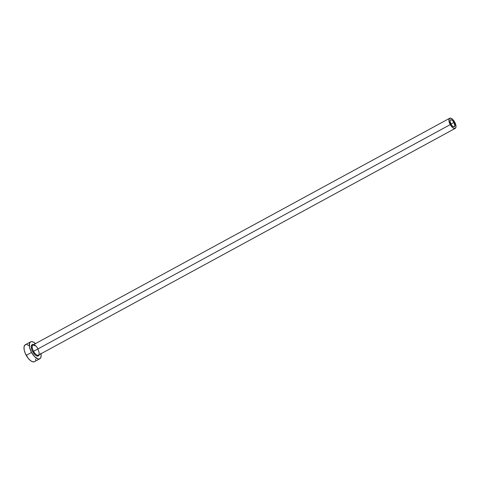 <?xml version="1.0" encoding="UTF-8"?>
<svg xmlns="http://www.w3.org/2000/svg" width="480" height="480" viewBox="0 0 480 480"><rect width="100%" height="100%" fill="white"/><g stroke="black" fill="none" stroke-linecap="round" stroke-linejoin="round"><path stroke-width="0.72" d="M450.954 124.206A3.948 1.74 -118.5 0 1 450.57 119.862A3.948 1.74 -118.5 0 1 453.96 122.448L450.9 124.11L453.96 122.448L454.878 125.712L454.032 126.888L452.742 126.39L451.356 124.866L450.042 121.506L450.294 120.108L451.272 119.796L452.646 120.672L453.96 122.448A3.948 1.74 -118.5 0 1 454.344 126.792A3.948 1.74 -118.5 0 1 450.954 124.206M37.95 348.732A5.778 2.55 61.5 0 0 32.982 344.952A5.778 2.55 61.5 0 0 33.546 351.312L32.76 351.75A6.45 2.85 -118.5 0 1 33.57 344.634M35.208 345.822L32.988 344.952A5.778 2.55 61.5 0 0 33.546 351.312A5.778 2.55 61.5 0 0 38.508 355.098L455.214 128.4A5.778 2.55 -118.5 0 1 450.258 124.614L33.546 351.312L450.258 124.614A5.778 2.55 -118.5 0 1 449.7 118.254A5.778 2.55 -118.5 0 1 454.656 122.04A5.778 2.55 -118.5 0 1 455.214 128.4M30.618 341.856L25.308 344.748A9.624 4.248 61.5 0 0 26.238 355.35A9.624 4.248 61.5 0 0 34.506 361.656L39.816 358.764A9.624 4.248 -118.5 0 1 31.548 352.458L26.238 355.35L31.548 352.458A9.624 4.248 -118.5 0 1 30.618 341.856A9.624 4.248 -118.5 0 1 35.442 343.614M40.962 353.76A9.624 4.248 -118.5 0 1 39.816 358.764M35.682 343.842L33.384 342.114L31.368 341.628L30.564 341.886L29.514 343.35L29.58 347.418L31.548 352.458L34.752 356.778L38.112 358.92L39.06 358.992L40.494 358.158L41.124 356.124L40.848 353.208M39.174 354.204L38.334 355.956L36.444 355.806L34.902 354.642L32.76 351.75L31.752 349.482L31.26 346.416L32.1 344.664L33.99 344.82M26.058 344.52L24.63 345.354L24 347.388L24.27 350.304L25.398 353.664L28.296 358.41L30.6 360.678L32.796 361.806L34.554 361.626M35.604 360.162L35.808 359.01M29.208 345.726L27.012 344.592M454.656 122.04L452.736 119.448L450.72 118.164L449.292 118.62L448.926 120.666L450.84 125.58L452.874 127.812L454.764 128.538L455.88 127.506L455.988 125.988L454.656 122.04M37.68 348.876A6.45 2.85 -118.5 0 1 38.328 355.956A6.45 2.85 -118.5 0 1 32.76 351.75L33.546 351.312A5.778 2.55 61.5 0 0 38.514 355.092M32.988 344.952L449.7 118.254"/></g></svg>
